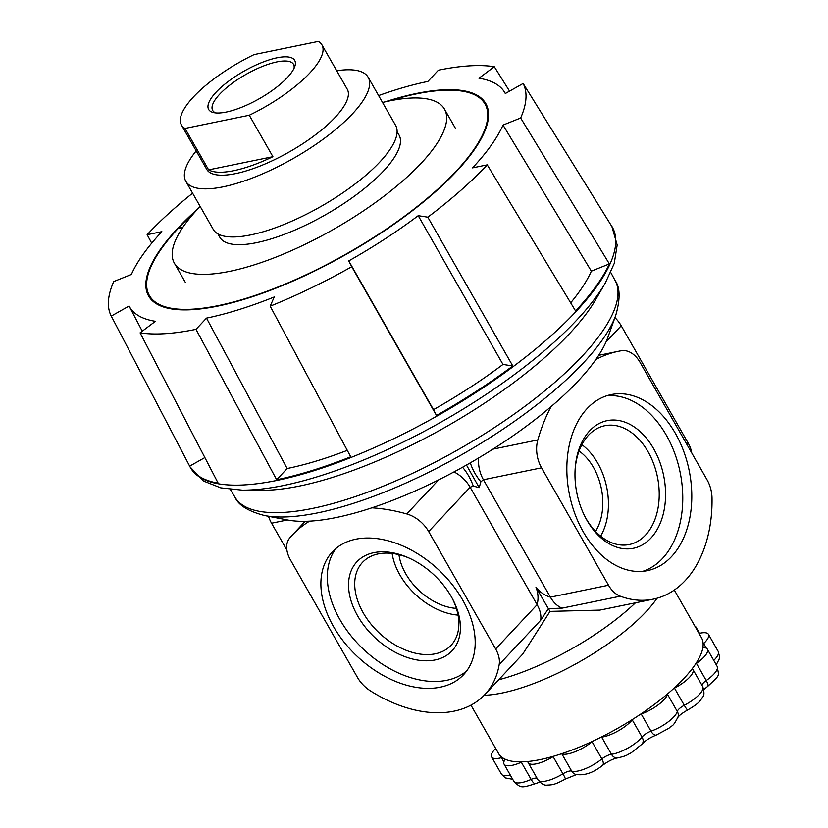 <?xml version="1.0" encoding="UTF-8"?>
<svg xmlns="http://www.w3.org/2000/svg" width="828" height="828" viewBox="0 0 828 828"><rect width="100%" height="100%" fill="white"/><g stroke="black" fill="none" stroke-linecap="round" stroke-linejoin="round"><path stroke-width="1.24" d="M615.742 315.333L607.845 337.42A196.526 62.535 150.3 0 1 336.282 517.51A196.526 62.535 150.3 0 1 287.72 520.015L264.691 515.565A215.508 68.569 150.3 0 0 317.942 512.811A215.508 68.569 150.3 0 0 615.742 315.333C620.41 299.136 620.193 287.513 615.1 280.464L610.743 272.474M586.876 520.16A65.153 44.267 78.4 0 0 650.88 538.117A65.153 44.267 78.4 0 0 653.675 448.766A65.153 44.267 78.4 0 0 605.858 420.934A65.153 44.267 78.4 0 0 575.17 468.607A65.153 44.267 78.4 0 0 585.054 516.796A65.153 44.267 78.4 0 0 586.876 520.16M584.651 515.989A60.661 41.214 78.4 0 0 585.945 518.359A60.661 41.214 78.4 0 0 628.11 544.752A60.661 41.214 78.4 0 0 648.138 451.891A60.661 41.214 78.4 0 0 603.736 425.954A60.661 41.214 78.4 0 0 575.118 469.497M600.652 536.151A58.602 39.816 78.4 0 0 597.733 463.142A58.602 39.816 78.4 0 0 581.887 444.667M595.549 531.41A50.508 34.321 78.4 0 0 593.583 467.582A50.508 34.321 78.4 0 0 579.062 451.032M357.655 615.908A65.153 43.077 -136.9 0 0 433.81 660.195A65.153 43.077 -136.9 0 0 452.916 599.627A65.153 43.077 -136.9 0 0 451.322 596.698A65.153 43.077 -136.9 0 0 407.935 557.544A65.153 43.077 -136.9 0 0 356.133 562.657A65.153 43.077 -136.9 0 0 357.655 615.908M408.991 558.01A60.661 40.106 -136.9 0 0 363.233 561.643A60.661 40.106 -136.9 0 0 363.192 612.782A60.661 40.106 -136.9 0 0 451.798 644.505A60.661 40.106 -136.9 0 0 452.378 598.613M392.141 553.435A58.602 38.75 -136.9 0 0 399.862 574.87A58.602 38.75 -136.9 0 0 458.06 615.111M398.961 554.677A50.508 33.389 -136.9 0 0 405.689 573.68A50.508 33.389 -136.9 0 0 456.363 608.394M466.681 670.959A89.869 59.419 43.1 0 1 339.894 619.551A89.869 59.419 43.1 0 1 335.847 548.54M462.635 599.948A89.869 59.419 43.1 0 1 463.659 674.592A89.869 59.419 43.1 0 1 333.446 626.444A89.869 59.419 43.1 0 1 332.421 551.8A89.869 59.419 43.1 0 1 462.635 599.948M606.789 395.753A89.869 61.065 -101.6 0 1 666.343 435.228A89.869 61.065 -101.6 0 1 642.807 571.32M675.379 433.375A89.869 61.065 -101.6 0 1 647.372 570.637A89.869 61.065 -101.6 0 1 583.254 531.835A89.869 61.065 -101.6 0 1 611.261 394.573A89.869 61.065 -101.6 0 1 675.379 433.375M384.968 101.885A194.114 61.769 150.3 0 1 416.701 93.429A194.114 61.769 150.3 0 1 485.808 103.603A194.114 61.769 150.3 0 1 409.011 213.282A194.114 61.769 150.3 0 1 217.692 306.122A194.114 61.769 150.3 0 1 148.585 295.948A194.114 61.769 150.3 0 1 198.441 208.273M347.294 450.349A215.684 68.631 150.3 0 1 287.15 468.524L276.645 479.754L195.998 329.347A236.539 75.265 150.3 0 1 195.946 329.358A236.539 75.265 150.3 0 1 140.087 332.835L218.147 483.148A242.77 77.242 -29.7 0 1 189.726 466.247L190.067 466.909A242.801 77.252 -29.7 0 0 276.945 480.416A242.801 77.252 -29.7 0 0 517.303 363.502A242.801 77.252 -29.7 0 0 611.84 226.334L617.181 244.995L614.241 263.428L605.32 282.969A238.205 75.793 150.3 0 1 283.631 485.487A238.205 75.793 150.3 0 1 242.138 490.124L220.776 487.858L203.419 481.006L190.067 466.909M378.603 95.572A215.684 68.631 150.3 0 1 427.89 81.434L438.395 70.204A236.539 75.265 150.3 0 1 438.447 70.194A236.539 75.265 150.3 0 1 494.306 66.716L509.551 91.142M494.306 66.716L478.967 78.246A215.684 68.631 150.3 0 1 504.438 92.022A215.684 68.631 150.3 0 1 505.297 93.543L523.141 83.462L612.409 227.389A242.77 77.242 -29.7 0 0 611.457 225.702A242.77 77.242 -29.7 0 0 610.36 224.098M523.141 83.462A236.539 75.265 150.3 0 1 520.657 118L609.377 263.904L591.347 271.149A215.684 68.631 150.3 0 1 570.668 302.831M591.347 271.149L503.02 125.08A215.684 68.631 150.3 0 1 472.519 167.877L487.247 164.855L575.563 310.924A242.77 77.242 -29.7 0 0 609.377 263.904M487.247 164.855A236.539 75.265 150.3 0 1 427.817 217.184L512.78 365.966L502.979 364.434A215.684 68.631 150.3 0 1 433.499 409.663L436.491 415.459A242.77 77.242 -29.7 0 0 512.78 365.966M436.491 415.459L351.745 266.709A236.539 75.265 150.3 0 1 270.176 306.174L350.73 456.787A242.77 77.242 -29.7 0 1 276.645 479.754M605.32 282.969L595.694 299.612A219.275 69.769 150.3 0 1 299.56 486.036A219.275 69.769 150.3 0 1 261.358 490.3L242.138 490.124M657.028 598.24A116.831 37.177 150.3 0 1 502.141 693.005A116.831 37.177 150.3 0 1 484.194 695.261M635.438 602.815A124.738 39.692 150.3 0 1 498.663 679.798M674.302 590.053L701.492 637.726A116.831 37.177 150.3 0 1 655.269 703.738A116.831 37.177 150.3 0 1 540.125 759.607A116.831 37.177 150.3 0 1 498.539 753.49L470.956 705.145M309.589 521.154A179.738 118.828 -136.9 0 0 292.294 535.095A179.738 118.828 -136.9 0 0 289.759 537.941A26.962 17.823 -136.9 0 0 290.442 559.914L357.417 677.335A26.962 17.823 -136.9 0 0 370.571 690.976A118.984 78.67 -136.9 0 0 484.918 694.495L522.727 654.089L550.009 611.385L599.855 610.112L653.23 599.161A118.984 80.844 -101.6 0 1 620.296 596.212L562.16 608.135L548.374 608.683L550.009 611.385M495.651 648.976L537.113 604.668C538.624 598.851 538.241 593.014 535.944 587.145L548.374 608.683L540.653 620.286L499.191 664.594A26.962 17.823 -136.9 0 0 495.651 648.976L428.676 531.555A26.962 17.823 -136.9 0 0 406.786 513.94A179.738 118.828 -136.9 0 0 371.917 507.812M484.918 694.495A118.984 78.67 -136.9 0 0 499.191 664.594M614.935 317.59A26.962 17.823 43.1 0 1 621.228 325.756L605.992 342.047M686.94 444.532L688.203 443.177L621.228 325.756M688.203 443.177A26.962 17.823 43.1 0 1 691.742 452.957M595.85 359.518A179.738 122.12 -101.6 0 1 618.692 351.238A179.738 122.12 -101.6 0 1 621.279 350.751A26.962 18.319 78.4 0 1 640.127 362.457L707.102 479.878A26.962 18.319 78.4 0 1 712.018 498.177A118.984 80.844 -101.6 0 1 653.23 599.161M492.908 449.159L537.817 439.947A179.738 122.12 -101.6 0 1 551.096 406.589M537.817 439.947A26.962 18.319 78.4 0 0 541.543 467.82L483.407 479.743L480.861 481.813L479.184 487.64L473.285 486.098L470.128 487.247L428.676 531.555M535.944 587.145C539.856 592.113 544.669 595.446 550.392 597.164L608.518 585.241L541.543 467.82M608.518 585.241A26.962 18.319 78.4 0 0 620.296 596.212M286.902 550.134L271.543 523.213A26.962 18.319 -101.6 0 1 268.52 516.31M204.858 457.563L189.664 466.143A242.77 77.242 -29.7 0 0 189.726 466.247M189.664 466.143L111.252 316.089A236.539 75.265 150.3 0 1 113.736 281.551L131.373 274.461A215.684 68.631 150.3 0 1 161.874 231.664L147.146 234.686A236.539 75.265 150.3 0 1 192.603 193.193M151.71 243.194L147.146 234.686M140.087 332.835L155.426 321.305A215.684 68.631 150.3 0 1 129.158 306.132A215.684 68.631 150.3 0 1 129.096 306.008L111.252 316.089M270.176 306.174L274.244 296.962A215.684 68.631 150.3 0 1 206.503 318.118L195.998 329.347M502.979 364.434L418.223 215.684A215.684 68.631 150.3 0 1 348.754 260.903L351.745 266.709M418.223 215.684L427.817 217.184M503.02 125.08L520.657 118M433.499 409.663L348.754 260.903M287.15 468.524L206.503 318.118M480.861 481.813A26.962 12.058 -122.8 0 1 470.325 462.821M479.184 487.64L466.464 465.036M473.285 486.098A26.962 11.437 -116.1 0 0 462.531 467.24M182.657 227.596L178.072 228.538A193.214 61.479 -29.7 0 0 149.361 295.503A193.214 61.479 -29.7 0 0 218.157 305.625A193.214 61.479 -29.7 0 0 408.587 213.22A193.214 61.479 -29.7 0 0 485.032 104.049A193.214 61.479 -29.7 0 0 416.236 93.926A193.214 61.479 -29.7 0 0 388.632 101.078M195.884 211.026A193.214 61.479 -29.7 0 0 178.579 227.99L178.796 228.383M178.579 227.99L183.009 227.079M287.285 77.615A49.535 15.763 -29.7 0 0 294.83 66.395A49.535 15.763 -29.7 0 0 268.355 60.144A49.535 15.763 -29.7 0 0 216.077 92.218A49.535 15.763 -29.7 0 0 213.769 112.629A49.535 15.763 -29.7 0 0 287.285 77.615M294.064 68.289A46.534 14.811 -29.7 0 0 293.588 64.47A46.534 14.811 -29.7 0 0 262.269 66.488A46.534 14.811 -29.7 0 0 219.648 94.247A46.534 14.811 -29.7 0 0 212.755 110.579A46.534 14.811 -29.7 0 0 215.797 112.929M184.996 128.433A80.885 25.74 150.3 0 1 181.425 124.987A80.885 25.74 150.3 0 1 193.545 96.845A80.885 25.74 150.3 0 1 254.092 54.586L318.366 41.4A80.885 25.74 150.3 0 1 321.937 44.847A80.885 25.74 150.3 0 1 309.817 72.988A80.885 25.74 150.3 0 1 249.269 115.247L184.996 128.433L208.635 169.875A80.885 25.74 150.3 0 0 272.909 156.689L249.269 115.247M321.937 44.847L347.263 89.248A80.885 25.74 150.3 0 1 335.143 117.39A80.885 25.74 150.3 0 1 261.431 165.496A80.885 25.74 150.3 0 1 206.752 169.388L181.425 124.987M336.717 70.753A104.97 33.399 150.3 0 1 368.191 77.314A104.97 33.399 150.3 0 1 352.459 113.84A104.97 33.399 150.3 0 1 256.794 176.271A104.97 33.399 150.3 0 1 185.834 181.322A104.97 33.399 150.3 0 1 196.205 150.903M368.191 77.314L395.629 125.421A104.97 33.399 150.3 0 1 379.897 161.946A104.97 33.399 150.3 0 1 284.221 224.378A104.97 33.399 150.3 0 1 213.272 229.428L185.834 181.322M397.109 131.652L399.044 135.036A103.169 32.83 150.3 0 1 383.581 170.941A103.169 32.83 150.3 0 1 289.552 232.306A103.169 32.83 150.3 0 1 219.813 237.274L217.878 233.889M382.526 102.455A155.467 49.473 150.3 0 1 444.481 109.13A155.467 49.473 150.3 0 1 421.173 163.23A155.467 49.473 150.3 0 1 279.481 255.707A155.467 49.473 150.3 0 1 174.377 263.19A155.467 49.473 150.3 0 1 197.685 209.08A155.467 49.473 150.3 0 1 200.169 206.462M272.909 156.689L208.635 169.875M600.931 737.262A8.425 2.681 150.3 0 1 601.666 737.127A22.47 7.152 -29.7 0 0 603.395 736.837A22.47 7.152 -29.7 0 0 632.24 719.863A8.425 2.681 150.3 0 1 632.737 719.294M561.425 753.811A8.425 2.681 150.3 0 1 561.87 753.915A22.47 7.152 -29.7 0 0 568.246 753.842A22.47 7.152 -29.7 0 0 592.082 741.764A8.425 2.681 150.3 0 1 592.838 741.174M527.788 761.512A8.425 2.681 150.3 0 1 527.891 761.822A22.47 7.152 -29.7 0 0 528.181 762.681A22.47 7.152 -29.7 0 0 536.182 763.861A22.47 7.152 -29.7 0 0 553.125 756.647A8.425 2.681 150.3 0 1 554.015 756.119M505.121 759.204A8.425 2.681 150.3 0 1 504.883 759.659A22.47 7.152 -29.7 0 0 504.086 764.192A22.47 7.152 -29.7 0 0 512.077 765.362A22.47 7.152 -29.7 0 0 521.319 762.236A8.425 2.681 150.3 0 1 522.189 761.863M495.651 748.44A22.47 7.152 -29.7 0 0 491.615 756.947A22.47 7.152 -29.7 0 0 499.615 758.127A22.47 7.152 -29.7 0 0 501.489 757.682A8.425 2.681 150.3 0 1 502.203 757.506M696.276 628.576A22.47 7.152 -29.7 0 0 695.965 627.065A22.47 7.152 -29.7 0 0 694.816 626.02M640.313 714.367A8.425 2.681 150.3 0 1 641.203 714.026A22.47 7.152 -29.7 0 0 667.492 694.278A8.425 2.681 150.3 0 1 667.658 693.823M673.578 688.617A8.425 2.681 150.3 0 1 674.478 688.12A22.47 7.152 -29.7 0 0 692.922 669.438A22.47 7.152 -29.7 0 0 692.477 668.889A8.425 2.681 150.3 0 1 692.311 668.682A8.425 2.681 150.3 0 1 692.291 668.631M695.644 663.921A8.425 2.681 150.3 0 1 696.42 663.363A22.47 7.152 -29.7 0 0 707.36 649.183A22.47 7.152 -29.7 0 0 703.386 647.568A8.425 2.681 150.3 0 1 702.9 647.527M703.148 644.049A8.425 2.681 150.3 0 1 703.676 643.511A22.47 7.152 -29.7 0 0 708.426 634.3A22.47 7.152 -29.7 0 0 699.049 633.441M230.35 489.451L234.997 497.266A218.799 69.614 -29.7 0 0 312.694 508.382A218.799 69.614 -29.7 0 0 527.86 404.095A218.799 69.614 -29.7 0 0 615.1 280.464M540.653 620.286A26.962 17.823 43.1 0 0 537.113 604.668L470.128 487.247A26.962 17.823 43.1 0 0 454.003 471.908M406.786 513.94L438.674 479.847M287.399 519.953L271.543 523.213M478.605 457.967A26.962 18.319 -101.6 0 0 483.407 479.743L550.392 597.164A26.962 18.319 -101.6 0 0 562.16 608.135M528.181 762.681L537.972 779.852A22.47 7.152 -29.7 0 0 545.973 781.032A22.47 7.152 -29.7 0 0 562.926 773.818A8.425 2.681 150.3 0 1 569.281 771.106A8.425 2.681 150.3 0 1 571.662 771.085A22.47 7.152 -29.7 0 0 578.037 771.013A22.47 7.152 -29.7 0 0 601.873 758.934A8.425 2.681 150.3 0 1 610.805 754.411A8.425 2.681 150.3 0 1 611.457 754.298A8.425 6.313 82.6 0 0 617.512 757.93C627.862 755.612 626.568 754.919 631.029 752.931L642.073 744.103C645.084 740.708 649.825 737.686 656.273 735.057L668.972 728.236C672.046 724.728 672.439 728.205 678.08 716.789A8.425 7.638 14 0 0 677.283 711.449A8.425 2.681 150.3 0 1 684.27 705.29A22.47 7.152 -29.7 0 0 702.713 686.609C704.4 692.239 704.349 695.758 702.558 697.166C699.774 701.337 699.039 703.324 687.747 709.938A8.425 0.994 -117.4 0 1 684.27 705.29L674.478 688.12M713.757 660.402A22.47 7.152 -29.7 0 0 718.228 651.47L719.532 656.697L719.201 659.119L716.251 664.78M561.87 753.915L571.662 771.085A8.425 7.7 109.6 0 0 575.553 774.377C584.133 775.939 593.148 772.938 602.598 765.362A8.425 3.767 50.7 0 0 601.873 758.934L592.082 741.764M504.086 764.192L513.877 781.363A22.47 7.152 -29.7 0 0 521.878 782.532A22.47 7.152 -29.7 0 0 531.11 779.407A8.425 2.681 150.3 0 1 534.577 778.227A8.425 2.681 150.3 0 1 537.051 778.237M601.666 737.127L611.457 754.298A22.47 7.152 -29.7 0 0 613.186 754.008A22.47 7.152 -29.7 0 0 642.031 737.034A8.425 2.681 150.3 0 1 651.005 731.196A22.47 7.152 -29.7 0 0 677.283 711.449L667.492 694.278M632.24 719.863L642.031 737.034A8.425 6.169 39.1 0 1 642.073 744.103M553.125 756.647L562.926 773.818A8.425 0.776 58.5 0 1 565.286 779.086C554.346 785.079 552.1 784.861 547.142 785.099C544.451 785.637 541.398 783.888 537.972 779.852M521.319 762.236L531.11 779.407A8.425 2.318 65.8 0 0 535.416 783.65C520.853 788.287 520.822 788.09 513.877 781.363M491.615 756.947L501.416 774.118A22.47 7.152 -29.7 0 0 509.417 775.298A22.47 7.152 -29.7 0 0 510.307 775.101M501.489 757.682L503.9 761.895M641.203 714.026L651.005 731.196A8.425 3.954 70.6 0 0 656.273 735.057M696.42 663.363L706.212 680.533A22.47 7.152 -29.7 0 0 717.151 666.354C718.776 676.962 721.043 673.785 707.785 686.319A8.425 2.111 -124.7 0 0 706.212 680.533A8.425 2.681 150.3 0 0 701.989 685.346M703.676 643.511L706.367 648.231M611.457 225.702L611.84 226.334M292.294 535.095L305.18 521.319M598.665 355.347L618.692 351.238M505.359 93.502L504.438 92.022M142.261 331.2L129.158 306.132M234.997 497.266C238.474 505.235 248.369 511.331 264.691 515.565M485.032 104.049L487.971 109.203M149.361 295.503L152.3 300.657M174.377 263.19L185.358 282.431M444.481 109.13L455.452 128.371M602.598 765.362C607.607 761.553 612.347 759.121 616.819 758.044L617.512 757.93M565.286 779.086L576.464 774.594M695.965 627.065L699.536 633.327M692.922 669.438L702.713 686.609M707.36 649.183L717.151 666.354M708.426 634.3L718.228 651.47M512.718 779.324L505.235 777.896L501.416 774.118M540.591 781.87L535.416 783.65M707.785 686.319L703.821 689.558M677.842 717.452C679.208 715.392 682.51 712.887 687.747 709.938"/></g></svg>
